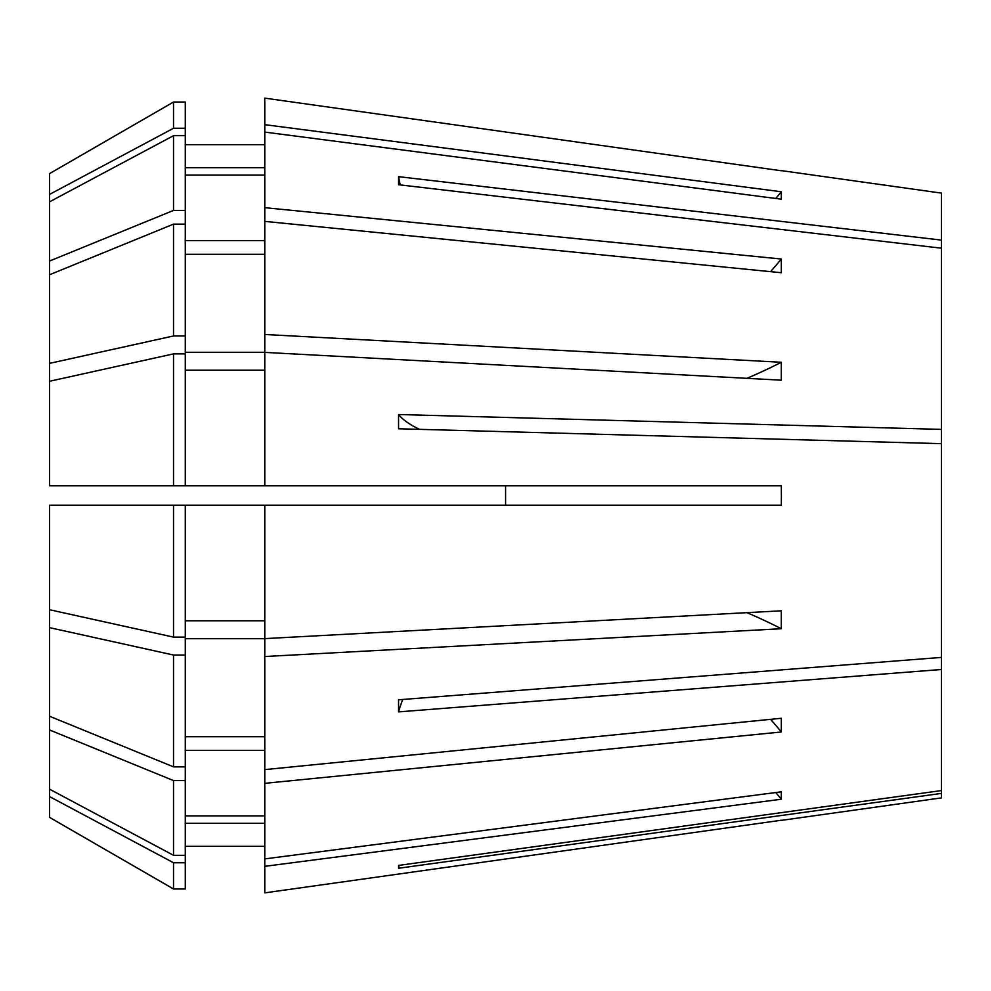 <?xml version="1.0" encoding="UTF-8"?>
<svg xmlns="http://www.w3.org/2000/svg" width="991" height="991" viewBox="0 0 991 991"><rect width="100%" height="100%" fill="white"/><g stroke="black" fill="none" stroke-linecap="round" stroke-linejoin="round"><path stroke-width="1.49" d="M746.966 378.339A601.066 230.011 180 0 0 781.292 362.272L781.292 380.185L264.77 352.387L264.77 485.801L781.317 485.801L781.391 495.5L781.317 505.199L264.77 505.199L264.77 638.613L781.292 610.815L781.292 628.728L264.77 656.525L264.77 769.623L781.317 718.277L781.317 731.977A484.723 342.75 0 0 0 770.527 719.342M746.966 612.661A601.066 230.011 180 0 1 781.292 628.728M264.77 769.623L264.77 858.912L781.292 791.821L781.292 799.242L264.77 866.332L264.77 892.866L781.317 820.238L264.77 892.866M775.804 792.527A601.066 555.307 180 0 1 781.292 799.242M775.804 198.473A601.066 555.307 180 0 0 781.292 191.759L781.292 199.179L264.77 132.088L264.77 207.664L781.317 259.023L781.317 272.723L264.77 221.377L264.77 352.3L185.28 352.3L185.28 335.961L173.524 335.961L49.55 363.363L49.55 485.801L264.77 485.801M400.24 184.933A339.306 282.125 0 0 1 398.568 176.658L398.568 184.735L941.45 248.196L941.45 657.405L398.568 699.795L398.568 711.885L941.45 669.495L941.45 790.57L398.568 865.416L398.568 868.252L941.45 793.407L941.45 797.879L781.391 820.375M264.77 783.336L781.317 731.977M402.767 699.473A339.306 188.513 0 0 0 398.568 711.885M941.45 669.495L941.45 657.405M941.45 793.407L941.45 790.57M419.515 429.338A339.306 66.199 0 0 1 398.568 414.511L398.568 428.769L941.45 443.658M398.568 414.511L941.45 429.388M398.568 176.658L941.45 240.107L941.45 248.196M781.391 170.625L941.45 193.121L941.45 240.107M264.77 98.134L781.317 170.762L264.77 98.134L264.77 132.088M781.292 191.759L264.77 124.668M781.292 362.272L264.77 334.475M185.28 505.199L185.28 637.126L173.524 637.126L173.524 505.199L264.77 505.199L49.55 505.199L49.55 817.377L173.524 888.977L185.28 888.977L185.28 862.74L173.524 862.74L173.524 888.977M185.28 102.023L173.524 102.023L185.28 102.023L185.28 224.127L173.524 224.127L49.55 274.755L49.55 363.363M185.28 254.291L264.77 254.291M264.77 620.787L185.28 620.787M264.77 815.89L185.28 815.89M185.28 750.41L264.77 750.41M185.28 224.127L185.28 335.961M49.55 729.958L173.524 780.586L185.28 780.586L185.28 655.039L173.524 655.039L173.524 766.873L185.28 766.873M185.28 780.586L185.28 855.32L173.524 855.32L49.55 789.17M173.524 224.127L173.524 335.961M173.524 780.586L173.524 855.32M173.524 637.126L49.55 609.725M49.55 274.755L49.55 261.042L173.524 210.414L185.28 210.414M185.28 128.26L173.524 128.26L173.524 102.023L49.55 173.623L49.55 261.042M264.77 656.525L264.77 638.7L185.28 638.7L185.28 655.039M264.77 866.332L264.77 858.912M264.77 370.213L185.28 370.213M185.28 736.709L264.77 736.709M264.77 823.31L185.28 823.31M185.28 846.314L264.77 846.314M173.524 485.801L173.524 353.874L185.28 353.874L185.28 485.801M185.28 855.32L185.28 862.74M173.524 353.874L49.55 381.275M173.524 655.039L49.55 627.637M49.55 716.245L173.524 766.873M173.524 862.74L49.55 796.591M264.77 167.69L185.28 167.69M264.77 144.686L185.28 144.686M173.524 128.26L49.55 194.409M173.524 102.023L49.55 173.623M264.77 221.377L264.77 207.664M185.28 240.59L264.77 240.59M264.77 175.11L185.28 175.11M185.28 135.68L173.524 135.68L173.524 210.414M173.524 135.68L49.55 201.83M505.596 485.801L505.596 505.199M781.317 259.023A484.723 342.75 0 0 1 770.527 271.658M399.039 865.354A339.306 332.79 0 0 0 398.568 868.252"/></g></svg>
